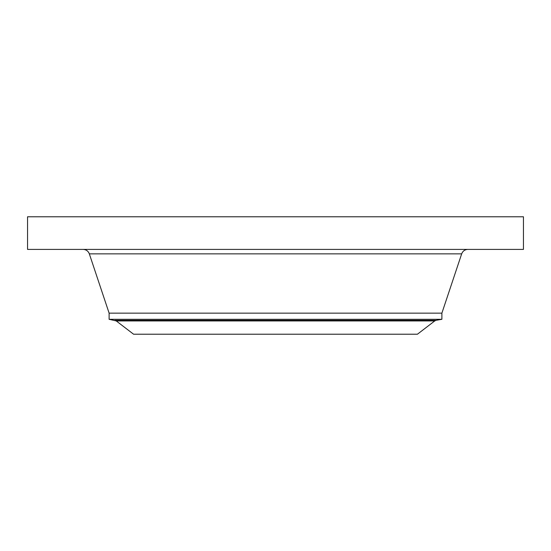 <?xml version="1.0" encoding="UTF-8"?>
<svg xmlns="http://www.w3.org/2000/svg" width="551" height="551" viewBox="0 0 551 551"><rect width="100%" height="100%" fill="white"/><g stroke="black" fill="none" stroke-linecap="round" stroke-linejoin="round"><path stroke-width="0.83" d="M27.55 216.777L523.45 216.777L523.45 249.403L27.55 249.403L27.55 216.777M116.268 320.944L434.732 320.944L417.417 334.223L133.583 334.223L116.268 320.944L109.112 319.305L109.112 313.14L441.888 313.14L461.669 253.859C462.778 251.049 464.844 249.562 467.861 249.403M109.112 319.305L441.888 319.305L441.888 313.14M109.112 313.14L89.331 253.859L461.669 253.859M114.849 320.317L436.151 320.317L441.888 319.305M89.331 253.859C88.222 251.049 86.156 249.562 83.139 249.403M434.732 320.944L436.151 320.317"/></g></svg>
